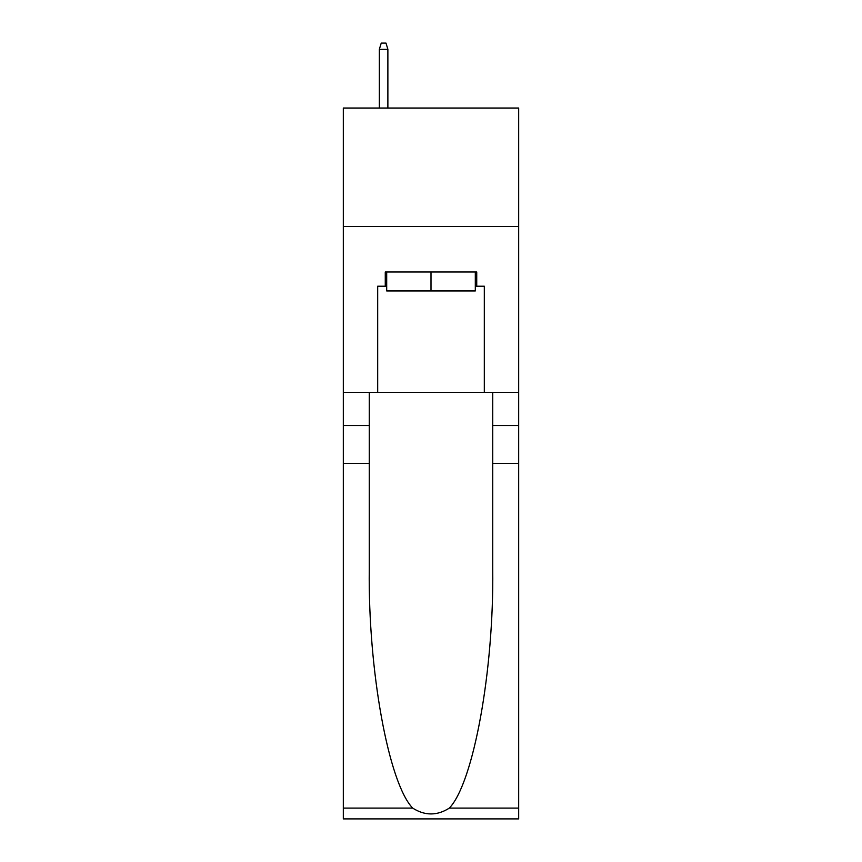 <?xml version="1.0" encoding="UTF-8"?>
<svg xmlns="http://www.w3.org/2000/svg" width="862" height="862" viewBox="0 0 862 862"><rect width="100%" height="100%" fill="white"/><g stroke="black" fill="none" stroke-linecap="round" stroke-linejoin="round"><path stroke-width="1.29" d="M518.676 226.501L518.676 108.03L343.324 108.03L343.324 226.501L518.676 226.501L518.676 392.372L484.315 392.372L484.315 286.216L476.729 286.216L476.729 272.004L385.271 272.004L385.271 286.216L386.693 286.216M475.307 272.004L475.307 290.957L386.693 290.957L386.693 272.004M431 272.004L431 290.957M449.339 808.093L518.676 808.093L518.676 818.9L343.324 818.9L343.324 463.465L369.27 463.465L369.27 569.135C368.009 670.14 388.503 782.965 412.661 808.093C424.88 815.883 437.099 815.883 449.339 808.093C473.497 782.965 493.991 670.14 492.73 569.135L492.73 392.372M492.73 463.465L518.676 463.465L518.676 392.372M343.324 463.465L343.324 226.501M369.27 392.372L369.27 463.465M518.676 808.093L518.676 463.465M343.324 392.372L377.685 392.372L377.685 286.216L385.271 286.216M377.685 392.372L484.315 392.372M475.307 286.216L476.729 286.216M387.878 108.03L387.878 49.263L379.345 49.263L379.345 108.03M379.345 49.263L381.241 43.1L385.982 43.1L387.878 49.263M492.73 425.548L518.676 425.548M369.27 425.548L343.324 425.548M343.324 808.093L412.661 808.093"/></g></svg>

